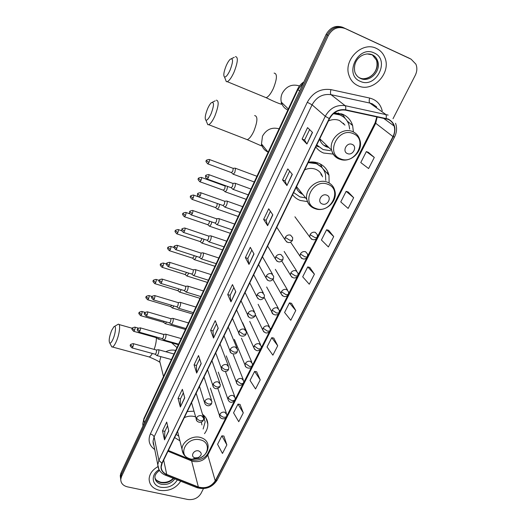 <?xml version="1.0" encoding="UTF-8"?>
<svg xmlns="http://www.w3.org/2000/svg" width="526" height="526" viewBox="0 0 526 526"><rect width="100%" height="100%" fill="white"/><g stroke="black" fill="none" stroke-linecap="round" stroke-linejoin="round"><path stroke-width="0.79" d="M194.009 411.187L187.263 411.529M174.625 437.547L179.918 440.808M329.125 182.995L328.974 175.204C327.514 169.504 324.049 165.506 318.578 163.211C315.383 161.982 311.984 161.646 308.381 162.205M292.568 194.751C294.573 197.381 297.157 199.288 300.313 200.465L307.434 201.609M353.4 131.947L352.637 125.543C350.987 120.224 347.647 116.437 342.61 114.201L334.411 112.788M315.804 146.925C317.803 149.713 320.393 151.744 323.575 153.027L333.379 154.118M317.014 162.679L317.303 163.277L316.922 162.659M338.573 113.037L339.388 114.267M204.496 433.648C206.803 430.61 207.915 427.401 207.836 424.022C207.632 420.077 205.857 416.835 202.51 414.317M341.361 114.168L341.078 113.636M409.189 58.189L342.623 27.273C335.733 24.978 330.243 27.345 326.146 34.368L120.96 472.992L120.257 475.695L120.493 477.845M393.021 118.712L415.264 75.31C417.131 71.464 417.348 67.749 415.902 64.172L411.089 59.175L343.741 27.865C336.824 25.564 331.314 27.937 327.205 34.986L121.21 474.814L120.507 477.529L120.743 479.686L120.507 477.529L121.21 474.814L327.205 34.986C331.314 27.937 336.824 25.564 343.741 27.865L409.767 58.491L342.623 27.273M351.933 123.557L351.434 124.557M327.889 172.002L327.225 173.35M206.422 419.393L206.586 419.064M376.406 48.425C362.335 41.002 343.261 59.826 348.948 75.277C350.572 80.208 353.617 83.693 358.088 85.738C372.586 93.017 391.66 73.167 384.848 57.584C383.171 53.369 380.357 50.318 376.406 48.425C362.335 41.002 343.261 59.826 348.948 75.277C350.572 80.208 353.617 83.693 358.088 85.738C372.586 93.017 391.66 73.167 384.848 57.584C383.171 53.369 380.357 50.318 376.406 48.425M157.925 466.641C152.415 469.797 149.476 473.919 149.121 479.002C149.351 484.854 152.79 488.634 159.437 490.337C168.754 491.527 175.842 488.49 180.694 481.218C175.842 488.49 168.754 491.527 159.437 490.337C152.79 488.634 149.351 484.854 149.121 479.002C149.476 473.919 152.415 469.797 157.925 466.641M388.096 119.349C391.022 120.664 393.014 122.874 394.073 125.977C395.125 129.468 394.763 133.006 392.981 136.596L215.246 480.823C211.136 486.806 205.508 488.864 198.368 486.997L166.722 474.439C163.119 472.874 161.291 470.343 161.226 466.825L162.126 463.281L329.532 118.666C333.287 112.104 338.606 109.263 345.49 110.144L388.096 119.349M388.254 119.04L345.595 109.809C338.534 108.902 333.083 111.814 329.237 118.541L161.85 463.222C159.851 468.37 161.423 472.177 166.564 474.656L198.21 487.214C205.528 489.121 211.294 487.01 215.509 480.882L393.257 136.707C396.551 128.732 394.888 122.841 388.254 119.04M410.504 58.873L408.452 57.814M226.857 444.891L221.887 435.811L217.58 444.292L222.465 453.451L226.857 444.891L223.905 436.067M243.282 412.877L238.002 404.099L233.557 412.844L238.751 421.707L243.282 412.877L240.027 404.409M260.219 379.851L254.623 371.409L250.041 380.423L255.544 388.957L260.219 379.851L256.655 371.764M277.708 345.76L271.764 337.672L267.037 346.976L272.882 355.168L277.708 345.76L273.803 338.093M374.302 157.432L366.346 151.593L360.77 162.567L368.601 168.55L374.302 157.432L368.404 152.356M353.656 197.691L346.147 191.332L340.756 201.931L348.146 208.427L353.656 197.691L348.205 192.01M333.708 236.582L326.626 229.744L321.412 239.994L328.382 246.964L333.708 236.582L328.678 230.349M314.416 274.184L307.743 266.899L302.7 276.821L309.268 284.224L314.416 274.184L309.788 267.438M295.763 310.557L289.464 302.858L284.579 312.464L290.779 320.268L295.763 310.557L291.509 303.331M344.865 28.457C337.929 26.155 332.399 28.535 328.27 35.61L121.46 476.655L120.756 479.37C120.816 483.223 123.051 485.715 127.463 486.859L187.703 499.463C193.535 500.167 197.934 498.214 200.906 493.605L203.463 488.615M196.658 373.085L194.074 364.853L198.532 355.53L201.202 363.644L196.658 373.085L201.129 363.42M180.333 407.006L178.044 398.36L182.371 389.325L184.731 397.86L180.333 407.006L184.665 397.623M164.513 439.854L162.514 430.827L166.703 422.069L168.78 430.998L164.513 439.854L168.721 430.748M248.982 264.407L245.372 257.608L250.297 247.325L254.005 253.973L248.982 264.407L253.9 253.782M267.629 225.667L263.638 219.427L268.727 208.789L272.83 214.864L267.629 225.667L272.711 214.693M286.933 185.56L282.534 179.918L287.807 168.905L292.318 174.376L286.933 185.56L292.193 174.224M306.934 144.019L302.102 139.022L307.559 127.614L312.516 132.427L306.934 144.019L312.378 132.296M213.523 338.054L210.624 330.262L215.226 320.636L218.224 328.296L213.523 338.054L218.139 328.079M230.953 301.845L227.712 294.534L232.472 284.586L235.812 291.759L230.953 301.845L235.72 291.555M227.712 294.534L230.138 295.29M233.853 287.551L230.125 295.316L230.881 301.602M210.624 330.262L213.03 330.966M216.462 323.806L213.017 330.999L213.464 337.791M302.102 139.022L304.607 140.028M309.604 129.606L304.6 140.034L306.809 143.861M282.534 179.918L285.026 180.859M289.675 171.167L285.02 180.872L286.828 185.382M263.638 219.427L266.11 220.295M270.423 211.301L266.097 220.315L267.53 225.463M245.372 257.608L247.825 258.417L248.897 264.177M162.514 430.827L164.868 431.386M167.564 425.764L164.848 431.425L164.487 439.545M178.044 398.36L180.418 398.964M183.344 392.856L180.398 398.997L180.293 406.71M194.074 364.853L196.468 365.504M199.637 358.89L196.448 365.537L196.612 372.809M289.464 302.858L291.575 303.351M307.743 266.899L309.86 267.458M326.626 229.744L328.75 230.375M346.147 191.332L348.278 192.036M366.346 151.593L368.47 152.382M271.764 337.672L273.875 338.106M254.623 371.409L256.721 371.777M238.002 404.099L240.099 404.422M221.887 435.811L223.977 436.074M247.812 258.444L251.829 250.074M226.187 65.763C223.76 71.871 223.208 75.632 224.523 77.052C226.009 77.223 227.883 74.863 230.151 69.971C233.261 61.496 233.32 57.893 230.335 59.162C228.955 60.411 227.574 62.614 226.187 65.763M235.418 56.611C238.344 56.966 237.89 62.121 234.07 72.082C231.591 77.519 229.329 80.715 227.278 81.675L226.344 81.681L225.338 79.137M347.489 153.599C352.887 156.038 357.739 146.412 352.111 144.374C346.673 141.902 341.841 151.619 347.489 153.599M319.598 139.12C320.761 142.822 323.095 145.406 326.587 146.886L328.849 147.543M344.957 125.109L339.513 120.513C335.936 119.106 332.235 119.264 328.408 120.98M316.764 144.946L323.076 149.575L330.512 150.699M349.665 129.074L349.008 125.129C347.535 120.342 344.543 116.95 340.026 114.944L333.326 113.669M343.616 117.048L339.5 114.51L333.819 113.254M319.88 139.975L321.287 140.225M324.345 145.498L327.593 146.327M344.109 124.392L343.511 123.248M339.618 114.609L338.389 113.005M316.737 144.998L317.599 145.893M318.631 146.879L316.297 145.919M340.802 115.293L341.433 114.017L343.498 115.7L345.049 118.324M343.498 115.7L343.932 116.437M207.592 108.724C205.166 114.892 204.614 118.718 205.929 120.217C207.297 120.408 209.026 118.251 211.104 113.741C214.187 105.266 214.273 101.584 211.367 102.695C210.124 103.826 208.868 105.838 207.592 108.724M216.298 100.17C219.178 100.663 218.711 105.91 214.91 115.917C212.642 120.914 210.564 123.84 208.69 124.688L207.803 124.688L206.81 122.315M322.267 203.97C327.619 206.218 332.268 196.994 326.692 195.133C321.301 192.858 316.672 202.168 322.267 203.97M322.55 176.848C321.445 173.245 319.131 170.72 315.607 169.267C312.063 167.972 308.414 168.169 304.666 169.859M293.639 192.555L299.919 196.888L305.659 197.921M325.772 180.359L325.495 174.408C324.194 169.287 321.09 165.703 316.185 163.645L308.183 162.606M321.517 167.136L315.712 163.139L309.952 162.015M298.86 191.74L301.76 193.088M321.36 175.243L320.617 172.995M296.21 187.263C297.354 190.642 299.564 193.029 302.844 194.436M316.961 163.974L317.52 162.836M320.433 164.066L322.333 168.031M320.59 164.145L322.096 167.531M111.617 330.486C109.204 336.923 108.599 341.137 109.796 343.13C110.638 343.366 111.709 342.045 113.005 339.171C115.799 332.991 116.377 324.305 113.879 326.791L111.617 330.486M114.458 326.455L118.113 324.279C120.809 323.03 119.672 334.043 116.246 341.604C114.832 344.767 113.57 346.562 112.459 346.996L111.841 346.969L111.065 345.51M195.146 457.883L198.217 457.633C202.069 455.102 202.214 452.853 198.644 450.894C193.529 449.52 189.873 456.87 195.146 457.883M201.938 424.962L201.366 422.168M195.646 416.901L194.37 416.513C191.017 415.731 187.657 416.112 184.297 417.637M203.135 429.025L205.166 421.813L202.858 415.468M204.575 418.617L202.609 414.639M176.157 434.397L178.755 436.107M177.538 431.55L177.709 431.885M232.808 173.882L233.34 174.244L234.892 172.252L235.523 168.3L235.083 168.136M231.348 172.567L232.781 171.246L233.242 168.392L209.466 159.542M224.819 191.497L225.332 191.845L226.831 189.932L227.607 186.434M223.353 190.208L224.733 188.926L225.2 186.066L201.511 177.466M216.942 208.855L217.448 209.184L218.882 207.336L219.684 204.338M215.476 207.579L216.804 206.343L217.291 203.496M209.184 225.95L209.677 226.265L211.058 224.49L211.814 221.946M207.711 224.687L208.993 223.497L209.572 221.176M201.537 242.795L202.017 243.097L203.352 241.381L204.029 239.271M200.064 241.552L201.3 240.402L201.846 238.541M194.009 259.39L194.469 259.68L195.751 258.029L196.343 256.326M192.529 258.161L193.719 257.05L194.186 255.629M186.585 275.749L187.032 276.025L188.749 273.125M185.106 274.533L186.618 272.455M179.267 291.871L179.701 292.134L181.253 289.668M177.788 290.668L179.129 289.017M172.055 307.756L172.475 308.006L173.856 305.961M170.575 306.573L171.739 305.33M164.947 323.418L165.348 323.661L166.551 322.017M163.461 322.247L164.428 321.399M157.938 338.862L158.326 339.092L159.339 337.83M156.452 337.705L157.189 337.232M160.049 333.458L159.687 333.28M232.597 189.018L233.15 189.393C234.866 187.775 235.595 185.77 235.346 183.37L234.879 183.186M231.111 187.703L232.558 186.395L233.025 183.469L208.861 174.639M224.477 206.797L225.016 207.159C226.68 205.594 227.396 203.608 227.166 201.202L226.693 200.991M222.991 205.502L224.378 204.246L224.858 201.313L200.774 192.733M216.482 224.313L217.008 224.655C218.619 223.136 219.322 221.176 219.112 218.763L218.632 218.527M214.989 223.037L216.331 221.814L216.817 218.882L192.812 210.538M208.605 241.559L209.118 241.888C210.676 240.415 211.367 238.469 211.182 236.056L210.696 235.793M207.112 240.297L208.401 239.126L208.901 236.181L184.974 228.074M200.847 258.549L201.346 258.864C202.858 257.431 203.529 255.511 203.371 253.085L202.885 252.802M199.354 257.306L200.597 256.169L201.096 253.223L200.748 253.019L177.262 245.346M193.206 275.289L193.686 275.585C195.153 274.197 195.817 272.29 195.672 269.864L195.185 269.555M191.707 274.059L192.904 272.961L193.417 270.009L193.068 269.785L169.661 262.349M185.678 291.779L186.138 292.061C187.565 290.714 188.216 288.827 188.091 286.394L187.604 286.059M184.179 290.562L185.323 289.504L185.842 286.545L185.494 286.302L162.179 279.102M178.255 308.026L178.702 308.295C180.089 306.987 180.727 305.113 180.622 302.68L180.135 302.318M176.756 306.829L177.86 305.803L178.386 302.844L178.038 302.582L154.802 295.605M170.943 324.042L171.377 324.299C172.719 323.017 173.343 321.162 173.258 318.73L172.771 318.342M169.438 322.852L170.503 321.859L171.035 318.901L170.694 318.618L147.543 311.865M163.737 339.822L164.151 340.066C165.453 338.823 166.071 336.982 166.006 334.549L165.519 334.128M162.232 338.645L163.251 337.685L163.796 334.72L163.448 334.418L140.383 327.882M156.63 355.379L157.031 355.609C158.3 354.399 158.905 352.571 158.852 350.138L158.372 349.691M155.124 354.215L156.104 353.288L156.656 350.316L156.314 349.994L133.334 343.669M326.146 34.368L328.27 35.61M120.96 472.992L121.46 476.655M303.509 82.76L297.946 89.591L299.629 91.044M143.993 418.334L297.591 89.131L297.946 89.591L143.789 419.82L144.38 422.917M143.125 425.613L142.796 423.877L143.868 418.604L142.796 423.877L142.967 425.942M198.368 486.997L191.615 460.927L193.312 461.46C199.689 462.334 204.522 460.197 207.796 455.043L375.663 123.393L377.214 116.844M167.985 451.223L191.615 460.927L190.123 459.435L168.346 450.48M392.981 136.596L375.11 122.801L376.846 116.765M161.85 463.222L158.891 460.368L325.252 116.292C329.92 108.106 336.555 104.562 345.141 105.673L388.142 115.095M376.734 106.982L372.342 103.852L369.857 103.063L331.051 94.687C322.819 93.589 316.494 96.968 312.082 104.819L154.105 436.922L153.053 441.183L153.855 445.18M386.13 118.37C386.478 116.312 386.288 114.944 385.558 114.28L369.857 103.063C369.048 102.189 368.982 100.519 369.66 98.06C376.353 99.789 380.541 104.069 382.231 110.887M154.736 449.566C149.22 445.548 147.76 440.347 150.351 433.95L307.296 102.268L312.082 104.819L325.252 116.292L329.237 118.541M158.99 469.587L157.787 464.741L158.891 460.368L154.105 436.922C153.631 435.548 152.382 434.555 150.351 433.95M166.564 474.656L164.993 474.998M307.296 102.268C312.786 92.464 320.669 88.25 330.946 89.624C330.295 92.135 330.328 93.819 331.051 94.687L345.141 105.673C345.792 106.337 345.944 107.712 345.595 109.809M198.21 487.214L196.579 487.51M215.509 480.882L217.172 480.047L394.553 137.003M395.552 123.268C397.163 127.792 396.834 132.355 394.572 136.964L393.257 136.707M330.946 89.624L369.66 98.06M411.089 59.175L409.767 58.491M166.722 474.439L163.678 460.092M215.246 480.823L207.796 455.043L207.816 453.563L225.924 417.756M375.143 122.736L317.5 236.707M207.954 453.28L207.816 453.563C205.061 458.284 199.985 460.5 192.595 460.197M359.521 77.782C368.641 82.404 380.673 69.984 376.491 60.155L372.362 54.928M372.119 54.809L366.964 53.895M363.821 78.676C371.501 78.256 379.187 70.366 376.491 60.155L377.55 60.76C376.649 58.097 374.953 56.131 372.474 54.849C364.801 51.305 352.21 58.32 354.813 71.97C355.846 75.008 357.752 77.164 360.527 78.446C369.666 83.075 381.738 70.615 377.55 60.76C376.504 58.038 374.709 56.065 372.178 54.842M360.257 81.32C376.005 89.157 390.693 59.846 374.177 52.968C358.061 44.809 343.563 74.948 360.257 81.32M287.853 110.006C284.5 108.474 282.324 105.871 281.325 102.195C280.621 99.217 280.923 96.251 282.245 93.293C286.368 86.185 292.055 83.726 299.327 85.916L299.472 85.981M264.348 96.962L266.13 97.698C268.398 96.863 270.798 93.799 273.329 88.506C277.156 78.768 277.419 73.633 274.112 73.094M340.552 158.832C355.208 165.434 368.476 139.324 353.13 133.611C338.172 126.759 325.068 153.533 340.552 158.832M339.651 159.22L341.742 159.74M319.769 138.759L331.636 150.239C332.945 154.598 335.673 157.583 339.822 159.2C350.526 163.698 363.893 150.896 359.777 139.738C358.653 135.912 356.286 133.203 352.683 131.625C342.452 126.779 328.54 139.16 331.636 150.239C332.695 154.44 335.161 157.359 339.04 158.997M316.645 145.196L318.217 146.504M245.55 139.002L247.233 139.66C249.311 138.917 251.507 136.116 253.821 131.244C257.635 121.453 257.904 116.226 254.637 115.562M268.036 152.067C264.525 150.475 262.342 147.76 261.488 143.933L262.487 136.162C266.406 129.376 271.935 126.924 279.076 128.811M315.797 208.454C330.335 214.536 343.051 189.524 327.849 184.297C313.009 177.992 300.464 203.621 315.797 208.454M296.526 186.605L306.809 199.347C307.98 203.963 310.787 207.086 315.225 208.723C325.403 212.695 338.08 201.3 334.812 190.754C333.826 186.671 331.38 183.83 327.474 182.22C317.684 177.933 304.455 188.952 306.809 199.347C307.717 203.759 310.248 206.79 314.41 208.441L315.002 208.644M154.151 349.402C155.722 344.938 156.446 341.032 156.334 337.672M160.621 364.866L159.713 361.171L160.857 356.648M165.841 351.749C169.043 350.073 172.318 349.639 175.671 350.441M148.128 356.661L149.154 356.944C150.107 356.681 151.166 355.517 152.33 353.452M190.813 459.02L192.174 459.251L199.183 458.343C209.401 454.905 210.367 441.853 200.36 439.881C186.289 436.034 176.368 456.305 190.813 459.02M194.087 458.54L198.348 457.725M198.217 457.633L199.183 458.343C205.127 455.792 208.112 451.683 208.132 446.015C207.79 441.669 205.193 438.802 200.327 437.415C192.174 435.166 181.7 442.004 182.029 449.342L183.396 453.931M204.548 418.505L203.588 415.185M154.946 477.72C155.887 480.291 157.951 481.954 161.127 482.71C166.124 483.479 170.286 482.046 173.606 478.41M159.47 470.415C156.353 472.861 154.841 475.109 154.933 477.161C155.091 480.836 157.267 483.223 161.443 484.308C167.156 485.077 171.588 483.262 174.75 478.864M159.056 469.705C150.403 474.583 151.718 485.702 160.936 487.28C168.307 488.181 173.777 485.722 177.347 479.89M317.198 237.634L317.375 234.754L315.311 232.347C313.101 231.815 311.353 232.577 310.064 234.642L314.745 237.482L317.198 237.634C314.798 240.691 312.293 240.454 309.689 236.937L311.688 239.35M207.592 163.783L207.888 163.895C206.008 162.074 205.502 161.009 206.363 160.706L208.967 162.416C209.677 160.548 209.749 159.556 209.177 159.437C206.777 159.891 205.844 160.318 206.363 160.706L206.376 160.673M231.664 172.686L207.888 163.895L208.967 162.416M310.064 234.642L309.689 236.937L294.915 216.784M307.434 256.931L307.631 254.137L305.553 251.711C303.351 251.204 301.615 251.961 300.353 253.992L304.962 256.859L307.434 256.931C304.981 259.982 302.496 259.726 299.978 256.162L301.766 258.503M199.689 181.687L199.972 181.792C198.092 180.004 197.585 178.952 198.447 178.63L201.011 180.365C201.714 178.492 201.787 177.492 201.228 177.361C198.848 177.827 197.921 178.255 198.447 178.63L198.46 178.597M223.655 190.313L199.972 181.792L201.011 180.365M300.353 253.992L299.978 256.162L290.641 242.269M297.841 275.894L298.051 273.191L295.96 270.752C293.771 270.259 292.048 271.015 290.799 273.014L295.349 275.907L297.841 275.894C295.336 278.951 292.864 278.675 290.431 275.072L292.022 277.327M191.905 199.315L192.174 199.413C190.294 197.631 189.787 196.593 190.642 196.283L193.173 198.046C193.877 196.165 193.956 195.159 193.397 195.014C191.043 195.494 190.123 195.915 190.642 196.283L190.662 196.244M215.765 207.678L192.174 199.413L193.173 198.046M290.799 273.014L290.431 275.072L281.824 261.146M288.406 294.547L288.636 291.917L286.532 289.471C284.349 288.998 282.64 289.747 281.41 291.713L285.901 294.632L288.406 294.547C285.848 297.591 283.396 297.295 281.048 293.666L282.455 295.829M184.231 216.679L184.495 216.771C182.621 215.022 182.108 213.99 182.963 213.668L185.454 215.456C186.158 213.576 186.237 212.557 185.685 212.399C183.35 212.892 182.443 213.313 182.963 213.668L182.982 213.628M207.994 224.786L184.495 216.771L185.454 215.456M281.41 291.713L281.048 293.666L273.014 279.549M279.128 312.885L279.372 310.327L277.255 307.874C275.085 307.427 273.389 308.17 272.179 310.103L276.604 313.042L279.128 312.885C277.899 316.251 271.935 315.081 271.817 311.957L273.06 314.022M176.677 233.787L176.927 233.873C175.059 232.157 174.547 231.131 175.395 230.789L177.854 232.604C178.557 230.723 178.636 229.698 178.09 229.527C175.776 230.026 174.875 230.447 175.395 230.789L175.414 230.75M200.34 241.644L176.927 233.873L177.854 232.604M272.179 310.103L271.817 311.957L264.21 297.473M270.259 328.428L268.135 325.975C265.972 325.548 264.295 326.284 263.099 328.191L267.464 331.15L270.002 330.92L270.259 328.428M169.227 250.639L169.477 250.718C167.603 249.008 167.09 247.989 167.939 247.661L170.365 249.495C171.062 247.608 171.147 246.576 170.608 246.398C168.313 246.904 167.426 247.332 167.939 247.661L167.958 247.614M192.792 258.246L169.477 250.718L170.365 249.495M263.099 328.191L262.744 329.953L263.835 331.913M261.29 346.233L259.167 343.78C257.01 343.373 255.347 344.109 254.17 345.977L258.476 348.962L261.027 348.666L261.29 346.233M161.896 267.241L162.126 267.313C160.259 265.637 159.753 264.624 160.601 264.282L162.988 266.136C163.685 264.249 163.77 263.21 163.238 263.013C160.949 263.546 160.068 263.967 160.601 264.282L160.621 264.236M185.362 274.611L162.126 267.313L162.988 266.136M254.17 345.977L253.821 347.66L254.775 349.507M252.473 363.742L250.337 361.296C248.193 360.908 246.543 361.638 245.379 363.479L249.633 366.484L252.204 366.116L252.473 363.742M154.664 283.599L154.894 283.672C153.027 282.021 152.52 281.015 153.362 280.66L155.716 282.534C156.413 280.647 156.498 279.602 155.979 279.391C153.71 279.937 152.836 280.358 153.362 280.66L153.382 280.608M178.031 290.746L154.894 283.672L155.716 282.534M245.379 363.479L245.044 365.083L245.872 366.826M243.794 380.962L241.658 378.529C239.521 378.161 237.877 378.884 236.733 380.699L240.928 383.717L243.512 383.29L243.794 380.962M147.543 299.728L147.76 299.794C145.899 298.17 145.393 297.17 146.228 296.795L148.556 298.696C149.246 296.802 149.338 295.75 148.825 295.527C146.57 296.079 145.709 296.506 146.228 296.795L146.254 296.749M170.805 306.638L147.76 299.794L148.556 298.696M236.733 380.699L236.404 382.224L237.127 383.868M235.254 397.912L233.11 395.493C230.986 395.138 229.356 395.854 228.231 397.643C228.902 399.004 230.283 400.016 232.367 400.68L234.964 400.187L235.254 397.912M140.521 315.62L140.725 315.679C138.871 314.055 138.364 313.069 139.199 312.707L141.494 314.62C142.184 312.727 142.276 311.668 141.77 311.431C139.528 312.003 138.673 312.431 139.199 312.707L139.226 312.648M163.685 322.313L140.725 315.679L141.494 314.62M228.231 397.643L227.903 399.102L228.527 400.641M226.851 414.587L224.701 412.18C222.583 411.845 220.973 412.562 219.855 414.317C220.506 415.704 221.867 416.723 223.945 417.368L226.555 416.816L226.851 414.587M133.597 331.281L133.795 331.341C131.947 329.743 131.434 328.757 132.276 328.382L134.538 330.315C135.228 328.421 135.32 327.356 134.82 327.106C132.598 327.691 131.743 328.119 132.276 328.382L132.296 328.329M156.669 337.764L133.795 331.341L134.538 330.315M219.855 414.317L219.539 415.711L220.085 417.151M206.974 178.945L207.277 179.064C204.279 176.782 205.903 176.591 205.712 175.822L208.355 177.597C209.078 175.684 209.151 174.658 208.559 174.527C206.126 175.007 205.179 175.434 205.712 175.822L205.725 175.789M292.489 240.415L292.706 237.693L290.556 235.122C288.307 234.589 286.545 235.359 285.276 237.43L289.911 240.297L292.489 240.415C289.846 243.551 287.321 243.268 284.901 239.573L286.848 242.098M231.44 187.821L207.277 179.064L208.355 177.597M285.276 237.43L284.901 239.573L276.768 227.285M198.94 197.02L199.236 197.125C196.251 194.883 197.855 194.699 197.671 193.916L200.275 195.718C200.998 193.798 201.07 192.766 200.485 192.628C198.072 193.114 197.138 193.542 197.671 193.916L197.684 193.877M282.889 259.785L283.12 257.155L280.956 254.571C278.714 254.058 276.972 254.821 275.716 256.859L280.292 259.752L282.889 259.785C280.194 262.895 277.682 262.599 275.348 258.891L277.07 261.323M223.307 205.613L199.236 197.125L200.275 195.718M275.716 256.859L275.348 258.891L267.622 246.115M191.037 214.812L191.319 214.917C188.328 212.675 189.939 212.511 189.755 211.735L192.319 213.563C193.042 211.636 193.114 210.597 192.536 210.446C190.149 210.939 189.222 211.373 189.755 211.735L189.768 211.689M273.691 276.281L271.521 273.691C269.292 273.198 267.563 273.954 266.327 275.959L270.837 278.879L273.454 278.826L273.691 276.281M215.298 223.136L191.319 214.917L192.319 213.563M266.327 275.959L265.965 277.886L267.478 280.207M183.252 232.334L183.521 232.433C180.549 230.23 182.141 230.059 181.957 229.277L184.481 231.124C185.205 229.198 185.277 228.153 184.705 227.988C182.338 228.494 181.424 228.922 181.957 229.277L181.976 229.231M264.177 297.552L264.427 295.073L262.244 292.482C260.028 292.015 258.312 292.765 257.096 294.738L261.54 297.683L264.177 297.552C261.376 300.662 258.897 300.333 256.734 296.565L258.062 298.775M207.408 240.395L183.521 232.433L184.481 231.124M257.096 294.738L256.734 296.565L249.765 282.87M175.585 249.594L175.848 249.679C173.928 247.956 173.409 246.911 174.277 246.549L176.769 248.423C177.486 246.497 177.564 245.445 176.999 245.261C174.652 245.78 173.744 246.207 174.277 246.549L174.297 246.503M255.314 313.555L253.124 310.958C250.915 310.518 249.212 311.26 248.016 313.2L252.401 316.165L255.051 315.962L255.314 313.555M199.637 257.398L175.848 249.679L176.769 248.423M248.016 313.2L247.667 314.936L248.818 317.027M168.031 266.59L168.287 266.669C166.374 264.979 165.848 263.94 166.716 263.565L169.175 265.466C169.891 263.533 169.97 262.467 169.411 262.27C167.077 262.816 166.177 263.243 166.716 263.565L166.735 263.513M246.076 334.063L246.352 331.722L244.156 329.131C241.96 328.711 240.27 329.447 239.087 331.36L243.413 334.345L246.076 334.063C244.879 337.232 239.133 336.745 238.745 333.004L239.744 334.977M191.977 274.145L168.287 266.669L169.175 265.466M239.087 331.36L238.745 333.004L232.479 318.46M160.594 283.33L160.831 283.409C158.924 281.719 158.405 280.687 159.266 280.319L161.692 282.245C162.403 280.312 162.488 279.24 161.936 279.03C159.621 279.582 158.734 280.016 159.266 280.319L159.293 280.273M237.535 349.586L235.332 347.009C233.143 346.601 231.473 347.338 230.309 349.218C231.006 350.5 232.426 351.5 234.576 352.223L237.252 351.874L237.535 349.586M184.435 290.641L160.831 283.409L161.692 282.245M230.309 349.218L229.967 350.783L230.835 352.637M153.263 299.827L153.493 299.899C151.587 298.235 151.067 297.216 151.929 296.828L154.315 298.775C155.032 296.842 155.117 295.763 154.572 295.54C152.277 296.105 151.396 296.532 151.929 296.828L151.955 296.776M228.863 367.155L226.653 364.59C224.477 364.202 222.814 364.932 221.67 366.786C222.34 368.095 223.741 369.107 225.884 369.811L228.573 369.39L228.863 367.155M177.006 306.901L153.493 299.899L154.315 298.775M221.67 366.786L221.341 368.272L222.084 370.008M146.044 316.073L146.261 316.146C144.361 314.509 143.841 313.496 144.703 313.095L147.056 315.061C147.767 313.121 147.852 312.036 147.319 311.8C145.044 312.378 144.17 312.812 144.703 313.095L144.722 313.042M220.328 384.434L218.119 381.883C215.949 381.514 214.306 382.244 213.168 384.065C213.819 385.407 215.2 386.426 217.33 387.11L220.032 386.623L220.328 384.434M169.674 322.918L146.261 316.146L147.056 315.061M213.168 384.065L212.852 385.486L213.49 387.11M138.923 332.09L139.134 332.149C137.24 330.545 136.721 329.539 137.575 329.125L139.903 331.11C140.606 329.171 140.698 328.073 140.172 327.823C137.911 328.415 137.049 328.849 137.575 329.125L137.602 329.066M211.932 401.437L209.723 398.905C207.56 398.55 205.929 399.273 204.811 401.068C205.429 402.443 206.797 403.462 208.914 404.126L211.63 403.58L211.932 401.437M162.455 338.711L139.134 332.149L139.903 331.11M204.811 401.068L204.496 402.423L205.048 403.942M131.908 347.87L132.111 347.929C130.218 346.325 129.705 345.319 130.56 344.918L132.848 346.923C133.551 344.984 133.65 343.879 133.131 343.616C130.875 344.221 130.021 344.655 130.56 344.918L130.586 344.859M203.667 418.163L201.458 415.652C199.308 415.316 197.684 416.033 196.579 417.802C197.178 419.202 198.526 420.228 200.636 420.879L203.365 420.267L203.667 418.163M155.341 354.274L132.111 347.929L132.848 346.923M196.579 417.802L196.277 419.097L196.75 420.511M347.213 121.072L352.637 125.543M322.931 168.793L328.974 175.204M206.008 418.038L207.836 424.022M120.257 475.695L120.756 479.37M297.591 89.131C299.018 86.1 301.115 83.693 303.903 81.918M191.924 460.053L190.997 459.777M394.073 125.977L383.336 118.133M153.888 445.338C153.401 444.759 153.119 443.372 153.053 441.183L157.787 464.741C158.089 469.711 160.667 473.196 165.506 475.202L197.125 487.727C205.535 489.93 212.188 487.424 217.087 480.225M226.831 415.961L234.34 401.121M235.247 399.326L242.887 384.223M243.794 382.422L251.573 367.056M252.487 365.248L260.396 349.599M261.317 347.785L269.371 331.86M270.292 330.039L278.491 313.831M279.418 311.99L287.768 295.494M288.702 293.646L297.197 276.847M298.137 274.986L306.789 257.885M307.736 256.011L316.547 238.594M224.523 77.052L226.344 81.681M288.327 108.987L281.325 102.195L281.371 104.247C277.728 103.129 272.646 100.946 266.13 97.698L227.278 81.675M231.624 58.564L234.248 57.341M316.678 145.123L317.724 146.024M205.929 120.217L207.803 124.688M268.155 152.218L261.488 143.933L261.481 145.912L247.233 139.66L208.69 124.688M212.53 102.136L215.206 100.847M176.986 347.62L171.627 342.82M109.796 343.13L111.841 346.969M163.501 376.524L159.713 361.171L159.529 362.092C158.129 360.981 154.67 359.265 149.154 356.944L112.459 346.996M195.646 457.968L192.174 459.251L190.78 459.027C185.494 457.646 182.581 454.418 182.029 449.342L177.597 431.432M132.315 328.283L119.021 324.535M173.291 478.285C170.023 481.592 165.894 482.914 160.903 482.25M155.374 478.732C155.597 479.804 157.373 480.961 160.706 482.21M254.275 181.976L233.34 174.244M231.571 172.699L233.209 174.264M256.931 176.276L235.523 168.3M233.15 168.294L234.944 168.195M246.168 199.341L225.332 191.845M223.563 190.327L225.207 191.865M225.095 185.954L226.101 185.888M284.152 251.448L296.73 271.12M238.186 216.449L217.448 209.184M215.68 207.691L217.323 209.203M193.667 195.113L198.657 196.869M275.341 269.358L287.479 289.951M230.322 233.301L209.677 226.265M207.908 224.799L209.552 226.285M185.948 212.491L189.925 213.858M266.669 286.979L278.359 308.46M222.577 249.909L202.017 243.097M200.255 241.651L201.899 243.111M178.347 229.612L181.865 230.789M258.128 304.317L269.371 326.666M214.937 266.281L194.469 259.68M192.713 258.259L194.357 259.699M255.38 314.772L262.744 329.953C264.854 333.596 267.254 333.957 269.95 331.038M170.851 246.477L174.106 247.529M249.725 321.393L260.521 344.569M207.408 282.416L187.032 276.025M185.284 274.625L186.921 276.038M242.624 322.714L253.821 347.66C255.84 351.315 258.227 351.69 260.968 348.784M163.474 263.092L166.571 264.072M241.447 338.192L251.796 362.177M199.985 298.321L179.701 292.134M177.952 290.753L179.596 292.147M234.379 339.434L245.044 365.083C244.906 367.884 250.481 369.693 252.138 366.247M156.202 279.464L159.24 280.397M233.294 354.734L243.209 379.496M192.674 314.002L172.475 308.006M170.733 306.651L172.37 308.019M226.259 355.898L236.404 382.224C236.424 383.934 239.54 387.577 243.446 383.421M149.036 295.592L152.099 296.506M225.457 371.547L234.741 396.525M185.461 329.46L165.348 323.661M163.612 322.32L165.249 323.674M218.27 372.119L227.903 399.102C229.106 402.942 231.953 403.33 234.898 400.325M141.981 311.491L145.15 312.418M217.876 388.582L226.404 413.285M178.347 344.701L158.326 339.092M156.597 337.771L158.227 339.099M210.393 388.096L219.539 415.711C219.243 418.288 224.484 420.557 226.482 416.967M163.671 334.411L159.983 333.366M135.018 327.165L138.417 328.125M248.259 194.863L233.15 189.393M231.341 187.835L233.011 189.413M250.968 189.064L235.332 183.35M232.919 183.357L234.727 183.245M240.053 212.451L225.016 207.159M223.208 205.627L224.885 207.178M242.736 206.698L227.133 201.149M224.733 201.182L226.548 201.05M231.966 229.777L217.008 224.655M215.206 223.149L216.876 224.674M262.454 256.747L272.494 274.191M234.635 224.063L219.059 218.671M216.679 218.724L218.494 218.586M258.621 264.637L265.965 277.886C268.142 281.594 270.627 281.943 273.402 278.931M224.004 246.845L209.118 241.888M207.316 240.408L208.993 241.907M253.696 274.776L263.381 293.1M226.66 241.164L211.11 235.931M208.75 236.01L210.564 235.852M216.16 263.664L201.346 258.864M199.551 257.411L201.221 258.877M245.083 292.515L254.413 311.694M218.796 258.003L203.279 252.934M200.939 253.026L202.753 252.855M241.053 300.806L247.667 314.936C247.595 316.856 251.448 320.281 254.998 316.073M208.427 280.226L193.686 275.585M191.898 274.158L193.568 275.604M236.601 309.965L245.57 329.973M211.058 274.598L195.567 269.674M193.239 269.792L195.061 269.608M200.814 296.552L186.138 292.061M184.356 290.654L186.026 292.075M228.258 327.146L236.858 347.942M203.424 290.95L187.966 286.17M185.665 286.308L187.48 286.111M224.037 335.831L229.967 350.783C229.744 353.656 235.523 355.563 237.193 351.999M193.305 312.641L178.702 308.295M176.92 306.908L178.59 308.308M220.046 344.05L228.277 365.616M195.909 307.059L180.484 302.424M178.196 302.582L180.017 302.365M215.726 352.933L221.341 368.272C221.038 371.04 226.706 373.158 228.508 369.522M185.908 328.5L171.377 324.299M169.602 322.931L171.266 324.312M211.958 360.691L219.822 382.994M188.505 322.931L173.107 318.44M170.838 318.618L172.66 318.388M207.546 369.771L212.852 385.486C212.826 387.136 215.759 391.081 219.967 386.761M178.616 344.129L164.151 340.066M162.383 338.718L164.046 340.079M204.003 377.076L211.491 400.089M181.207 338.58L165.841 334.22M163.586 334.424L165.407 334.174M199.492 386.354L204.496 402.423C205.232 405.671 209.124 407.387 211.564 403.718M171.43 359.534L157.031 355.609M155.269 354.281L156.932 355.622M196.165 393.211L203.292 416.901M174.007 353.998L158.681 349.777M156.446 349.994L158.267 349.731M191.563 402.679L196.277 419.097C195.843 421.628 201.116 424.193 203.292 420.412"/></g></svg>
